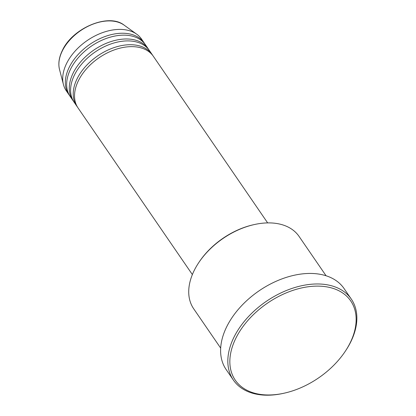 <?xml version="1.0" encoding="UTF-8"?>
<svg xmlns="http://www.w3.org/2000/svg" width="416" height="416" viewBox="0 0 416 416"><rect width="100%" height="100%" fill="white"/><g stroke="black" fill="none" stroke-linecap="round" stroke-linejoin="round"><path stroke-width="0.62" d="M267.66 222.908L153.358 56.311A45.656 29.531 145.5 0 0 116.121 49.27A45.656 29.531 145.5 0 0 78.406 80.704A45.656 29.531 145.5 0 0 78.062 107.968L192.364 274.565M152.672 55.37A45.656 29.531 145.5 0 0 152.043 54.392A45.656 29.531 145.5 0 0 114.806 47.356A45.656 29.531 145.5 0 0 77.09 78.79A45.656 29.531 145.5 0 0 76.752 106.054A45.656 29.531 145.5 0 0 77.438 106.99M152.043 54.392L149.417 50.565A45.656 29.531 145.5 0 0 112.18 43.529A45.656 29.531 145.5 0 0 74.464 74.963A45.656 29.531 145.5 0 0 74.126 102.222L76.752 106.054M148.73 49.629A45.656 29.531 145.5 0 0 148.106 48.651A45.656 29.531 145.5 0 0 110.869 41.61A45.656 29.531 145.5 0 0 73.154 73.05A45.656 29.531 145.5 0 0 72.81 100.308A45.656 29.531 145.5 0 0 73.497 101.249M148.106 48.651L145.48 44.824A45.656 29.531 145.5 0 0 108.243 37.783A45.656 29.531 145.5 0 0 70.522 69.222A45.656 29.531 145.5 0 0 70.184 96.481L72.81 100.308M144.794 43.888A45.656 29.531 145.5 0 0 144.165 42.91A45.656 29.531 145.5 0 0 106.928 35.87A45.656 29.531 145.5 0 0 69.212 67.309A45.656 29.531 145.5 0 0 68.869 94.567A45.656 29.531 145.5 0 0 69.555 95.503M198.614 262.844L199.098 262.122A62.395 40.357 -34.5 0 1 253.625 224.708L254.472 224.52A63.918 41.34 145.5 0 0 198.614 262.844A63.918 41.34 145.5 0 0 194.152 270.587A63.918 41.34 145.5 0 0 193.674 308.755L220.667 348.098M326.082 275.777L299.083 236.434A63.918 41.34 145.5 0 0 254.472 224.52M350.204 342.742A70.002 45.276 145.5 0 0 319.758 286.161A70.002 45.276 145.5 0 0 235.794 338.348A70.002 45.276 145.5 0 0 284.133 393.193A70.002 45.276 145.5 0 0 345.311 351.224A70.002 45.276 145.5 0 0 350.204 342.742M284.133 393.193L283.286 393.38A71.526 46.264 -34.5 0 1 233.366 380.052A71.526 46.264 -34.5 0 1 233.896 337.345A71.526 46.264 -34.5 0 1 292.984 288.096A71.526 46.264 -34.5 0 1 351.322 299.125A71.526 46.264 -34.5 0 1 350.792 341.832A71.526 46.264 -34.5 0 1 345.795 350.496L345.311 351.224M351.322 299.125L344.1 288.595A71.526 46.264 145.5 0 0 285.761 277.566A71.526 46.264 145.5 0 0 226.673 326.82A71.526 46.264 145.5 0 0 226.143 369.528L233.366 380.052M144.165 42.91L141.539 39.083A45.656 29.531 145.5 0 0 136.755 34.221A45.656 29.531 145.5 0 0 66.586 63.476A45.656 29.531 145.5 0 0 63.435 84.531A45.656 29.531 145.5 0 0 66.243 90.74L68.869 94.567M59.519 69.519C58.079 63.664 59.01 57.351 62.301 50.58C72.436 28.012 108.727 12.719 124.16 25.168A40.248 26.031 145.5 0 0 62.296 50.96A40.248 26.031 145.5 0 0 59.519 69.519L63.435 84.531M124.16 25.168L136.755 34.221"/></g></svg>
